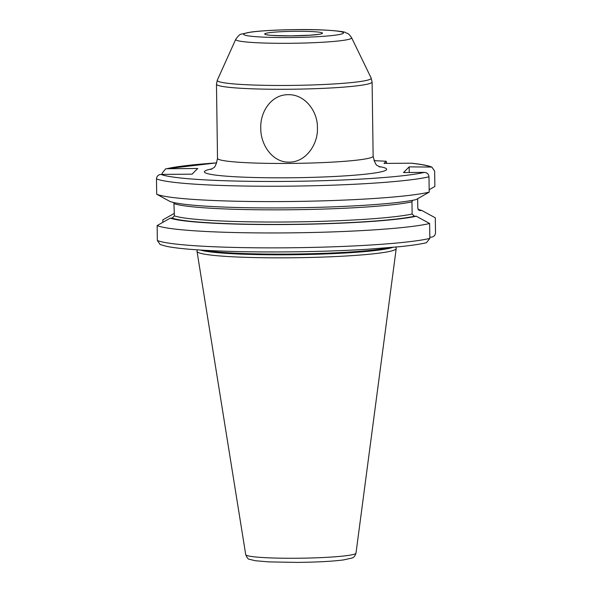 <?xml version="1.0" encoding="UTF-8"?>
<svg xmlns="http://www.w3.org/2000/svg" width="592" height="592" viewBox="0 0 592 592"><rect width="100%" height="100%" fill="white"/><g stroke="black" fill="none" stroke-linecap="round" stroke-linejoin="round"><path stroke-width="0.89" d="M429.17 189.714L434.868 186.465L434.654 171.11L431.849 167.07L409.153 166.87L409.235 172.509M162.171 174.396L162.149 173.197L165.634 168.853L166.678 168.727L197.721 168.491L192.06 174.166L161.017 174.411C158.219 174.699 156.717 176.187 156.488 178.873L156.702 194.228A141.303 11.085 -0.8 0 0 284.604 201.554A141.303 11.085 -0.8 0 0 429.2 192.141L428.985 176.793C428.689 174.107 427.135 172.642 424.338 172.39L403.492 172.553L409.153 166.87M429.829 237.207L430.983 237.192C433.781 236.904 435.29 235.416 435.512 232.73L435.305 217.819L421.97 210.552L419.306 210.426L417.789 208.369L417.656 198.712M374.018 160.654L386.206 161.239L384.016 163.407L411.026 163.2A136.856 10.737 179.2 0 1 429.999 166.715M162.837 222.333L162.807 219.898L174.351 213.335M156.702 194.228L170.037 201.495A128.508 10.079 179.2 0 0 285.721 207.903A128.508 10.079 179.2 0 0 416.072 199.608L429.2 192.141M173.885 202.568L174.388 215.865L172.102 218.1L170.267 218.115A128.508 10.079 -0.8 0 0 285.951 224.523A128.508 10.079 -0.8 0 0 416.309 216.235L414.474 216.243L412.128 214.045L411.958 201.857L412.587 200.311M157.346 240.493A141.303 11.085 -0.8 0 0 285.255 247.819A141.303 11.085 -0.8 0 0 429.851 238.406L426.366 242.75C420.142 244.193 411.166 245.517 399.437 246.716L367.617 249.247C345.957 250.564 322.507 251.415 297.28 251.785C253.975 252.333 218.219 251.504 190.025 249.299C179.665 248.448 171.687 247.434 166.086 246.242L160.151 244.533L157.346 240.493L157.139 225.582L170.267 218.115M431.849 167.07L430.65 166.626C426.654 165.294 420.387 164.169 411.84 163.244L411.026 163.2M386.206 161.239L386.591 163.385M421.97 210.552A128.508 10.079 -0.8 0 0 418.115 209.479M416.309 216.235L429.637 223.495A141.303 11.085 -0.8 0 1 285.048 232.908A141.303 11.085 -0.8 0 1 157.139 225.582M429.851 238.406L429.637 223.495M245.732 554.697C247.034 557.842 248.292 559.388 249.521 559.322L255.3 560.728L268.775 561.889L296.947 562.4C316.365 562.208 331.801 561.394 343.249 559.965L351.951 558.056C353.698 557.679 355.045 556.043 355.992 553.157A55.137 4.329 179.2 0 1 296.496 558.249A55.137 4.329 179.2 0 1 245.732 554.697L197.025 251.385A99.611 7.814 179.2 0 0 288.733 257.809A99.611 7.814 -0.8 0 0 396.211 248.603A99.611 7.814 -0.8 0 0 396.196 248.351L395.833 247.079M197.025 251.385A99.611 7.814 179.2 0 1 197.032 251.134L197.358 249.846M289.148 162.141C271.957 162.615 260.347 143.826 260.798 128.175C259.962 112.465 270.966 94.52 288.208 94.69C305.413 94.217 317.926 112.088 317.401 127.805C318.311 143.449 306.404 162.297 289.148 162.141M428.985 176.793A141.303 11.085 179.2 0 1 284.389 186.199A141.303 11.085 179.2 0 1 156.488 178.873M386.162 161.261A136.856 10.737 -0.8 0 0 374.026 160.676M216.746 162.874A136.856 10.737 -0.8 0 0 166.678 168.727M161.017 174.411A136.856 10.737 -0.8 0 0 284.685 181.418A136.856 10.737 -0.8 0 0 424.338 172.39M212.128 168.831A91.161 7.156 -0.8 0 0 288.297 177.792A91.161 7.156 -0.8 0 0 378.813 166.5M411.958 201.857A124.512 9.768 179.2 0 1 286.069 209.805A124.512 9.768 179.2 0 1 174.218 203.678M174.388 215.865A124.512 9.768 -0.8 0 0 286.239 221.993A124.512 9.768 -0.8 0 0 412.128 214.045M420.135 210.567A126.74 9.946 -0.8 0 0 418.714 210.116M414.474 216.243A126.74 9.946 179.2 0 1 286.091 224.39A126.74 9.946 179.2 0 1 172.102 218.1M204.292 250.283A98.723 7.748 179.2 0 0 288.755 254.079A98.723 7.748 -0.8 0 0 388.914 247.7M392.799 247.36A98.812 7.755 -0.8 0 1 288.755 254.775A98.812 7.755 179.2 0 1 200.399 250.046M291.308 35.883A28.904 2.264 179.2 0 1 264.787 33.811A28.904 2.264 179.2 0 1 295.882 31.295A28.904 2.264 -0.8 0 1 322.403 33.367A28.904 2.264 -0.8 0 1 291.308 35.883M289.643 37.548A49.92 3.915 -0.8 0 0 343.353 33.204A49.92 3.915 -0.8 0 0 297.547 29.63A49.92 3.915 179.2 0 0 243.837 33.966A49.92 3.915 179.2 0 0 289.643 37.548M235.727 39.346A57.979 4.551 179.2 0 0 289.081 43.305A57.979 4.551 -0.8 0 0 351.604 37.733C348.022 32.36 347.104 33.67 345.432 32.553C345.018 31.376 323.484 29.163 297.598 29.6C278.292 29.792 262.804 30.599 251.126 32.027L241.506 34.092C240.234 33.936 238.31 35.69 235.727 39.346L217.301 80.186L216.472 84.168L217.508 158.345A77.818 6.105 -0.8 0 0 289.17 163.436A77.818 6.105 -0.8 0 0 373.138 156.177C374.558 162.319 376.046 165.471 377.592 165.627L380.02 167.107M351.604 37.733L371.162 78.04A76.99 6.038 -0.8 0 1 288.141 85.44A76.99 6.038 179.2 0 1 217.301 80.186M216.472 84.168A77.818 6.105 179.2 0 0 288.134 89.259A77.818 6.105 -0.8 0 0 372.102 81.999L371.162 78.04M165.634 168.853L216.753 162.852M355.992 553.157L396.211 248.603M268.102 35.009L267.562 34.787C266.814 35.261 274.74 35.616 291.353 35.86L309.705 35.217L319.118 34.299M210.93 169.467L213.342 167.899C214.881 167.677 216.272 164.495 217.508 158.345M372.102 81.999L373.138 156.177"/></g></svg>
